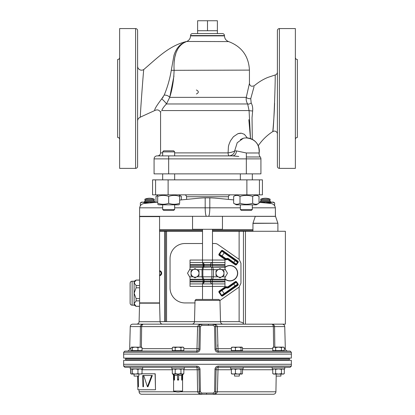<?xml version="1.0" encoding="UTF-8"?>
<svg xmlns="http://www.w3.org/2000/svg" width="415" height="415" viewBox="0 0 415 415"><rect width="100%" height="100%" fill="white"/><g stroke="black" fill="none" stroke-linecap="round" stroke-linejoin="round"><path stroke-width="0.62" d="M155.226 373.78L141.888 373.78L155.226 373.78L155.506 389.758L155.075 373.78M155.355 389.758L137.884 389.758L137.645 376.078M137.884 389.758L139.046 389.758L139.082 391.796L175.758 391.796M143.279 375.482L142.734 375.482L142.931 386.723L143.476 386.723L143.149 375.482M144.275 375.482L152.331 375.482L147.999 386.723L147.413 386.723L143.725 375.482L151.693 375.482L147.413 386.723M137.77 376.078L137.956 386.723L138.46 386.723L138.273 376.078M142.931 386.723L142.734 375.482M137.956 386.723L137.728 376.078M154.079 158.888A2.993 2.993 0 0 1 157.072 155.895A2.993 2.993 0 0 0 154.079 158.888L260.921 158.888L260.921 173.869L154.079 173.869L154.079 158.888A2.993 2.993 0 0 1 157.072 155.895L232.597 155.895L238.796 156.455M254.053 86.636L250.759 98.661A2.993 1.245 10.9 0 1 246.261 97.364L249.441 83.374L246.261 97.364C245.95 99.808 246.417 102.007 247.662 103.968L249.078 110.577L250.489 138.584L248.844 119.681M173.952 76.007L169.709 97.364C172.339 89.178 173.807 80.095 174.108 70.109C173.304 54.739 177.402 45.235 186.408 41.588L184.037 42.6M119.629 139.419C119.51 138.205 118.84 137.541 117.632 137.422L117.632 59.532C118.84 59.418 119.51 58.748 119.629 57.535M117.632 82.502L117.632 114.457M295.371 139.419C295.49 138.205 296.16 137.541 297.368 137.422L297.368 59.532C296.16 59.418 295.49 58.748 295.371 57.535M297.368 114.457L297.368 82.502M163.183 97.074L161.705 98.869C156.362 105.981 154.079 109.851 154.857 110.483C154.079 109.851 156.362 105.981 161.705 98.869C156.362 105.981 154.079 109.851 154.857 110.483C154.079 109.851 156.362 105.981 161.705 98.869A3.994 0.493 -134.2 0 1 164.537 101.525A3.994 0.493 -134.2 0 1 166.441 103.968C164.029 106.432 162.462 108.637 161.741 110.577C160.185 112.662 160.185 112.662 161.741 110.577C162.462 108.637 164.029 106.432 166.441 103.968L169.709 97.364A3.994 2.054 -163.2 0 0 164.19 95.108L161.705 98.869A3.994 0.493 45.8 0 1 165.746 102.92M177.833 48.856L176.484 51.704M175.794 53.634L175.042 56.414M174.575 58.914L174.279 61.259M140.369 117.118L154.857 110.483C157.249 109.353 159.153 109.902 160.569 112.143L160.595 112.102M160.73 111.931L160.978 111.604M173.952 55.439L171.281 70.327C169.813 79.083 167.447 87.342 164.19 95.108M252.315 139.357L252.035 117.798L252.642 110.966C252.911 107.827 252.424 105.161 251.179 102.967A2.993 1.66 -31.2 0 1 247.662 103.968L166.441 103.968M251.179 102.967L250.759 98.661M252.642 110.966A2.993 0.353 3.5 0 1 249.078 110.577L161.741 110.577M237.857 156.341L232.608 155.895L168.666 155.895L168.666 173.869M119.629 168.376L119.629 28.578L135.606 28.578L135.606 168.376L119.629 168.376M279.394 168.376L295.371 168.376L295.371 28.578L279.394 28.578C278.185 28.697 277.516 29.361 277.396 30.575L277.396 166.379C277.516 167.593 278.185 168.257 279.394 168.376L279.394 28.578M135.606 168.376C136.815 168.257 137.484 167.593 137.604 166.379L137.604 30.575C137.484 29.361 136.815 28.697 135.606 28.578M171.281 70.327L249.441 70.109C248.673 56.103 241.738 46.599 228.634 41.588L186.683 41.474L181.869 43.762C178.227 46.262 175.587 50.153 173.942 55.439M137.604 121.024C137.702 119.162 138.62 117.896 140.363 117.227L140.363 117.227C139.855 118.337 143.58 69.175 143.756 69.544C156.761 58.479 169.263 45.422 186.683 41.474C189.116 40.405 190.397 38.538 190.526 35.882L224.474 35.882C224.629 38.683 226.014 40.587 228.634 41.588M143.616 69.627L143.756 69.544A3.994 3.994 0 0 1 137.604 66.182M254.379 85.661C258.426 82.217 262.897 79.478 267.794 77.434L275.124 75.011C275.648 75.027 273.827 129.387 272.78 131.56L272.78 131.56A2.993 2.993 180 0 1 277.396 134.076M272.795 131.389C273.06 129.107 274.237 115.515 274.611 103.174M260.921 158.888A2.993 2.993 0 0 0 260.231 156.974L260.184 156.917A4.99 4.99 0 0 1 259.147 152.979A12.979 12.979 0 0 0 246.334 137.899C255.215 139.009 259.484 144.036 259.147 152.979A12.979 12.979 0 0 0 258.249 145.732A50.926 50.926 0 0 1 272.743 131.586M247.309 137.936L244.399 134.341L241.442 133.205L237.914 133.687L233.417 136.737L230.444 140.856L228.909 144.617L228.416 146.614L228.089 152.896A2.993 1.312 -90 0 0 229.402 155.895L229.407 155.895C232.659 155.194 234.413 153.529 234.667 150.894L237.193 142.755L243.351 138.247M234.667 150.894C233.614 151.719 231.425 152.383 228.089 152.896A2.993 1.312 -90 0 0 229.407 155.895C232.659 155.194 234.413 153.529 234.667 150.894L236.415 150.894A4.99 3.818 -90 0 1 232.597 155.895L229.402 155.895M243.226 138.278L240.358 139.585M258.249 145.732L259.095 148.492M238.324 133.547L240.684 133.163M260.2 156.937A4.99 4.99 0 0 0 260.231 156.974L246.334 156.974L246.334 152.979L236.415 150.894M224.474 35.571C224.359 34.357 223.69 33.688 222.476 33.574L192.524 33.574C191.31 33.688 190.641 34.357 190.526 35.571L224.474 35.571L224.474 35.882M207.5 30.736L207.5 20.75L197.613 20.75L197.613 30.736L217.387 30.736L217.387 33.574L200.512 33.574M196.383 93.982C198.946 92.654 198.946 91.321 196.383 89.988M272.043 367.291L272.297 368.888L284.778 368.888L284.778 367.291L218.077 367.291L218.233 366.113L291.346 366.113L290.147 367.291L284.778 367.291M281.417 373.635L281.417 369.334L282.859 368.888L284.301 369.334L284.301 373.635L282.859 374.081L281.417 373.635L278.538 374.081L275.653 373.635L274.211 374.081L272.769 373.635L272.769 369.334L274.211 368.888L275.653 369.334L278.538 368.888L281.417 369.334M275.653 373.635L275.653 369.334M272.769 373.635L273.542 374.081L283.528 374.081L284.301 373.635M216.127 368.862A1.997 1.997 0 0 0 216.08 369.251C216.22 368.048 216.889 367.394 218.077 367.291L230.683 367.291L230.683 368.888L243.164 368.888L243.164 367.291M241.748 368.888L242.495 369.334L242.495 373.635L241.748 374.081L241.001 373.635L238.215 374.081L235.43 373.635L235.43 369.334L238.215 368.888L241.001 369.334L241.919 368.888M241.001 373.635L241.001 369.334M242.095 373.977L241.748 374.081L242.095 373.977M235.43 373.635L233.396 374.081L231.357 373.635L232.099 374.081M231.357 373.635L231.357 369.334L233.396 368.888L235.43 369.334M232.099 368.888L231.357 369.334M231.757 373.977L241.748 374.081M238.215 374.081L238.609 374.081M171.836 367.291L171.836 368.888L184.317 368.888L184.317 367.291L196.923 367.291L124.853 367.291L123.654 366.113L196.767 366.113L196.923 367.291C198.111 367.394 198.775 368.048 198.92 369.251L200.009 369.251L200.409 391.796L201.726 393.072L201.809 394.25L201.726 393.072L213.274 393.072L214.591 391.796L214.991 369.251C215.219 367.327 216.303 366.279 218.233 366.113M172.313 373.635L172.313 369.334L173.75 368.888L175.192 369.334L178.077 368.888L180.961 369.334L182.398 368.888L183.84 369.334L183.84 373.635L182.398 374.081L180.961 373.635L178.077 374.081L175.192 373.635L173.75 374.081L172.313 373.635L173.081 374.081M175.192 373.635L175.192 369.334M180.961 373.635L180.961 369.334M182.647 379.206L182.211 380.073L181.666 380.073L182.102 379.206L182.647 379.206L182.647 374.512L182.102 374.512L181.666 375.378L178.626 375.378M178.626 379.206L178.626 380.073L177.527 380.073L177.527 379.206L178.626 379.206L178.626 374.512L177.527 374.512L177.527 379.206M174.051 379.206L174.487 380.073L174.487 375.378L174.051 374.512L173.506 374.512L173.506 379.206L174.051 379.206L174.051 374.512L174.487 375.378L177.527 375.378L177.527 374.512M174.487 380.073L173.937 380.073L173.506 379.206M181.666 380.073L181.666 375.378M182.102 379.206L182.102 374.512M173.584 375.378L172.832 374.081L183.316 374.081L182.647 375.243M173.584 379.362L173.584 391.055A10.608 10.608 0 0 0 182.569 391.055L173.584 391.055M130.222 368.888L130.222 367.291L130.222 368.888L142.703 368.888L142.703 367.291M131.104 373.842L130.699 373.635L130.699 369.334L131.104 369.122M212.49 262.539L190.023 262.539L190.023 268.899L187.528 273.226L190.023 277.547L190.023 283.912L224.977 283.912L224.977 277.547L227.472 273.226L224.977 268.899L224.977 262.539L212.49 262.539L212.49 229.288M202.51 262.539L202.51 260.044L190.023 260.044L190.023 262.539M202.51 229.288L202.51 260.044L224.977 260.044L224.977 262.539M204.149 282.423L202.608 283.912L203.262 281.08L202.032 276.805L202.032 269.646L203.262 265.372L202.608 262.539L204.253 264.537L202.873 269.646L202.873 276.805L204.149 280.566L204.149 282.423C203.864 282.885 203.661 282.714 203.532 281.915L203.532 281.08L204.149 280.566M224.977 283.912L224.977 286.407L212.49 286.407L212.49 283.912M202.51 299.438L202.51 286.407L212.49 286.407L212.49 299.438M202.51 283.912L202.51 286.407L190.023 286.407L190.023 283.912M190.023 279.663L203.06 279.663A0.996 0.638 -34 0 1 203.718 279.663L211.136 279.663A1.997 1.297 -148.5 0 1 212.392 279.663L212.392 283.912A1.997 1.779 90 0 1 210.613 281.915L210.613 281.08A1.997 1.779 90 0 1 211.136 279.663L211.894 276.805L211.894 269.646L211.396 267.172A1.997 1.307 149.7 0 0 212.625 267.172L213.492 269.646L213.492 276.805L212.625 279.279L224.977 279.279M190.023 267.172L202.805 267.172A0.996 0.643 32.5 0 0 203.449 267.172L224.977 266.783M190.023 279.279L202.805 279.279A0.996 0.643 -32.5 0 1 203.449 279.279L211.396 279.279A1.997 1.307 -149.7 0 1 212.625 279.279L212.392 279.663L224.977 279.663M204.253 265.372L210.613 265.372A1.997 1.779 90 0 0 211.136 266.783L203.718 266.783A0.996 0.638 34 0 1 203.06 266.783L190.023 266.783M217.984 269.766A3.994 3.994 0 0 0 217.984 276.686A3.994 3.994 0 0 0 223.976 273.226A3.994 3.994 0 0 0 217.984 269.766L219.981 268.614L223.976 270.917L223.976 275.529L219.981 277.837L215.987 275.529L215.987 270.917L217.984 269.766M193.022 269.766A3.994 3.994 0 0 0 193.022 276.686A3.994 3.994 0 0 0 199.013 273.226A3.994 3.994 0 0 0 193.022 269.766L195.019 268.614L199.013 270.917L199.013 275.529L195.019 277.837L191.025 275.529L191.025 270.917L193.022 269.766M224.977 279.072L224.997 277.511M190.003 277.511L190.023 279.072M224.997 268.941L224.977 267.379M190.023 267.379L190.003 268.941M204.149 265.88C203.884 266.347 203.677 266.176 203.532 265.372L203.532 264.537C203.641 263.743 203.848 263.577 204.149 264.028M159.568 271.28A2.008 2.008 0 0 1 159.568 275.171M224.977 278.953A7.595 7.595 0 0 0 237.079 270.559A7.595 7.595 0 0 0 224.977 267.499M224.977 279.139A7.74 7.74 0 0 0 237.235 270.564A7.74 7.74 0 0 0 224.977 267.312M224.977 278.896A7.558 7.558 0 0 0 237.038 270.559A7.558 7.558 0 0 0 224.977 267.55M132.11 281.214L132.11 305.181L134.107 305.181L134.107 281.214L132.11 281.214C130.896 281.334 130.232 281.998 130.113 283.212L130.113 303.183L130.113 283.212M236.643 281.92L238.054 283.938L237.65 284.223L235.912 281.998A0.493 0.493 10 0 0 235.824 281.993L235.253 281.676A0.923 0.846 -12.8 0 1 236 281.51A0.923 0.846 32.8 0 1 236.643 281.92L228.826 287.564A2.656 2.656 0 0 1 226.844 288.005L226.932 287.512A2.153 2.153 0 0 0 228.541 287.154L228.463 287.04A2.013 2.013 0 0 1 226.953 287.372L227.041 286.884A1.515 1.515 0 0 0 228.172 286.63L235.253 281.676M226.844 288.005L225.843 287.828L225.926 287.336L226.953 287.372L225.926 287.336A0.498 0.498 167.5 0 0 225.553 287.419L225.236 286.858A0.887 0.789 -23.8 0 1 225.594 286.703A0.887 0.789 -1.2 0 1 225.983 286.692L227.041 286.884M225.983 286.692L225.895 287.185A0.498 0.498 -12.5 0 0 225.521 287.268L219.369 291.755A0.493 0.493 -80 0 0 219.364 291.838L221.724 295.371L222.419 295.496L237.525 284.918L237.567 284.208L235.066 285.857L233.531 283.663L235.538 282.081L228.463 287.04L228.172 286.63M238.054 283.938A0.923 0.846 -102.8 0 1 238.22 284.685A0.923 0.846 -57.2 0 1 237.811 285.328L222.705 295.905L222.435 295.418A0.498 0.498 -170 0 1 221.74 295.293L235.066 285.857L235.357 286.267L222.435 295.418M219.042 292.414L219.53 292.139A0.498 0.498 -80 0 1 219.654 291.444L225.553 287.419L225.843 287.828L219.53 292.139L221.724 295.371L221.314 295.656L219.042 292.414A0.923 0.846 -102.8 0 1 218.876 291.667A0.923 0.846 -57.2 0 1 219.291 291.024L225.236 286.858M235.528 264.288L233.531 262.788L235.066 260.594L237.567 262.238L237.525 261.533L222.134 250.862A0.493 0.493 -10 0 0 222.046 250.873L219.364 254.608A0.493 0.493 -100 0 0 219.369 254.696L225.521 259.183A0.498 0.498 -167.5 0 0 225.895 259.266L226.953 259.079A2.013 2.013 0 0 1 228.463 259.411L235.538 264.365L236.643 264.531A0.923 0.846 -32.8 0 1 236 264.941A0.923 0.846 12.8 0 1 235.253 264.775L235.528 264.288A0.498 0.498 -10 0 0 236.223 264.168L237.65 262.228L238.054 262.513L236.643 264.531M233.531 262.788L228.541 259.297L228.826 258.887L236.223 264.168L237.567 262.238A0.498 0.498 -100 0 0 237.447 261.549L237.811 261.123A0.923 0.846 -122.8 0 1 238.22 261.766A0.923 0.846 -77.2 0 1 238.054 262.513M235.253 264.775L228.172 259.821A1.515 1.515 0 0 0 227.041 259.567L225.983 259.754L225.895 259.266L225.843 258.623L226.844 258.446A2.656 2.656 0 0 1 228.826 258.887M225.983 259.754A0.887 0.789 1.2 0 1 225.594 259.749A0.887 0.789 23.8 0 1 225.236 259.588L225.553 259.033L219.654 255.002A0.498 0.498 -100 0 1 219.53 254.307L222.03 255.956L224.427 252.533L235.357 260.184L235.066 260.594L221.314 250.79A0.923 0.846 -32.8 0 1 221.963 250.38A0.923 0.846 12.8 0 1 222.705 250.546L237.811 261.123M225.236 259.588L219.291 255.427L219.654 255.002M159.568 229.588L202.51 229.588M212.49 229.588L252.932 229.588M222.705 250.546L222.435 251.034A0.498 0.498 -10 0 0 221.74 251.158L219.53 254.307L219.042 254.037L221.314 250.79M221.745 256.366L222.03 255.956L225.843 258.623L225.553 259.033A0.498 0.498 12.5 0 0 225.926 259.116L226.932 258.939L227.041 259.567M219.654 291.444L219.291 291.024M237.811 285.328L237.447 284.903L235.357 286.267M134.107 281.214L136.115 280.058L134.107 282.817L136.115 285.515L136.115 287.803L134.107 293.198L136.115 298.593L136.115 300.875L134.107 303.573L136.115 306.337L134.107 305.181M136.115 285.515L139.596 285.515M139.596 280.12L136.115 280.12M136.115 298.593L139.596 298.593M139.596 287.803L136.115 287.803M136.115 306.27L139.502 306.27M139.596 300.875L136.115 300.875M159.568 275.259A2.096 2.096 0 0 0 159.568 271.187M159.568 270.679A2.594 2.594 0 0 1 159.568 275.773M202.51 231.285L165.559 231.285L165.559 321.656L160.066 321.656M165.559 231.285L159.568 231.285M194.485 321.656L165.559 321.656M219.96 300.507L238.822 287.299A4.99 4.99 0 0 0 239.123 287.071L240.954 283.212L240.954 263.24L239.123 259.38A4.99 4.99 0 0 0 238.822 259.152L217.787 244.419A4.99 4.99 0 0 0 214.923 243.517L212.49 243.517M201.358 324.193L285.385 324.151L285.385 231.285L212.49 231.285M243.449 323.285L241.779 322.325L239.284 321.656L220.515 321.656M202.51 243.517L185.033 243.517A14.976 14.976 0 0 0 170.057 258.498L170.057 287.953A14.976 14.976 0 0 0 185.033 302.934L194.972 302.934M141.287 374.081L142.034 373.635L139.995 374.081L137.956 373.635L135.171 374.081L132.385 373.635L131.643 374.081L130.896 373.635L130.896 369.334L131.643 368.888L132.385 369.334L135.171 368.888L137.956 369.334L139.995 368.888L142.034 369.334L141.287 368.888M131.643 374.081L141.634 373.977M132.385 373.635L132.385 369.334M130.699 369.334L131.643 368.888M137.956 373.635L137.956 369.334M142.034 373.635L142.034 369.334M134.776 374.081L135.171 374.081M282.859 374.081L283.357 374.081M260.672 199.231L260.848 200.232L269.983 200.232L270.16 199.231A11.765 11.765 0 0 0 260.672 199.231L270.16 199.231M261.735 202.593L265.418 202.126L270.03 202.842L272.333 202.126L274.642 202.842L274.642 205.793M270.03 202.842L270.03 203.392M259.017 202.167L259.946 202.421M274.642 202.842L273.407 202.126L259.017 202.126M260.423 201.327L270.409 201.327L269.413 200.331L261.424 200.331L260.423 201.327L260.423 202.126M255.282 216.376L252.963 223.218L277.874 223.218L275.55 216.376L255.282 216.376L275.456 216.308L275.363 207.822L275.404 216.308L139.596 216.308L139.637 207.822L139.596 216.308M259.417 194.837L152.58 194.837L152.58 179.861L262.42 179.861L262.42 194.837L259.417 194.837L259.417 179.861M222.461 216.308L222.461 229.288L192.539 229.288L192.539 216.308M144.84 199.231L145.017 200.232L154.152 200.232L154.328 199.231A11.765 11.765 0 0 0 144.84 199.231L154.328 199.231M155.054 202.421L157.259 202.209M162.675 207.822L139.637 207.822C140.125 205.337 141.614 203.89 144.114 203.475L157.679 202.167L141.593 202.126L140.358 202.842L142.667 202.126L144.97 202.842L149.582 202.126L153.265 202.593M144.97 202.842L144.97 203.392M140.358 202.842L140.358 205.793M144.591 201.327L154.577 201.327L153.576 200.331L145.587 200.331L144.591 201.327L144.591 202.126M159.272 303.183L159.568 302.883L139.596 302.883L139.596 216.609L159.568 216.609L159.568 302.883M139.845 216.308L139.596 216.609M252.325 207.822L275.363 207.822C274.875 205.337 273.386 203.89 270.886 203.475L259.017 202.333M174.658 207.822L205.186 207.822L205.186 197.862A102.453 101.141 90 0 0 197.929 198.292L179.648 200.056L186.667 199.376L186.532 196.731L228.468 196.731L228.333 199.376L233.65 199.89L217.071 198.292A102.453 101.141 90 0 0 209.814 197.862L209.814 207.822L240.342 207.822M207.5 216.308L256.927 216.308M273.905 216.308L275.404 216.308M205.186 197.862L209.814 197.862M271.825 324.182L271.529 324.151C272.473 324.115 273.086 324.924 273.361 326.584C273.086 324.924 272.473 324.115 271.529 324.151C273.189 324.12 274.206 324.929 274.58 326.584L274.268 325.51M273.874 325.012L273.589 324.769M273.532 324.727L272.795 324.354M215.608 324.592L214.825 324.338M243.449 231.285L243.449 324.151L201.809 324.151L200.435 324.561M213.626 324.188L214.986 324.914L213.626 324.188M215.219 325.189L215.478 325.64L215.219 325.189M215.504 325.713L215.686 326.605L215.504 325.713M208.496 324.561L208.2 325.329M199.724 325.272L200.243 324.701L199.724 325.272M143.175 324.182L143.471 324.151C142.527 324.115 141.914 324.924 141.64 326.584L141.992 325.178L142.879 324.286M195.04 300.408L219.96 300.408L218.959 299.438L196.041 299.438L195.04 300.408L194.485 321.718C194.303 323.202 193.473 324.011 191.989 324.151L132.748 324.151L201.809 324.151L200.367 324.608M140.498 326.06L140.42 326.584L141.64 326.605L140.42 326.584C140.794 324.929 141.811 324.12 143.471 324.151M141.401 347.116L141.64 326.605L199.314 326.605L198.92 349.15C198.78 350.353 198.111 351.007 196.923 351.111L197.602 326.605C198.417 324.795 199.817 323.975 201.809 324.151L201.726 325.329L200.409 326.605L200.009 349.15C199.781 351.074 198.697 352.122 196.767 352.288L123.654 352.288L124.853 351.111L196.923 351.111L196.767 352.288M199.236 331.113L199.314 326.605C199.48 325.111 200.31 324.297 201.809 324.151L201.145 324.24M217.699 351.074A1.997 1.997 0 0 0 218.077 351.111L290.147 351.111L291.346 352.288L218.233 352.288L218.077 351.111L231.819 351.111L218.077 351.111C216.889 351.007 216.225 350.353 216.08 349.15L215.686 326.605C215.52 325.111 214.685 324.291 213.191 324.151L213.274 325.329L201.726 325.329M273.599 347.116L273.361 326.584L274.58 326.584L217.398 326.605L218.077 351.111M213.855 324.24L213.191 324.151C215.183 323.975 216.583 324.795 217.398 326.605L214.591 326.605L213.274 325.329M217.735 346.572L217.704 344.668M141.852 324.504L141.562 324.665M141.411 324.769L141.147 324.992M140.711 325.552L140.509 326.024M197.571 328.696L197.535 330.599M290.147 351.111L287.818 351.111C286.334 350.976 285.499 350.161 285.323 348.683L284.301 348.683M214.591 326.605L214.991 349.15L214.591 326.605M200.367 329.002L200.409 326.605L199.314 326.605M218.233 352.288C216.303 352.127 215.224 351.08 214.991 349.15L216.08 349.15M183.181 351.111L141.458 351.043M141.624 351.023L142.293 350.95M183.84 348.657L198.925 348.657M197.675 350.966A1.997 1.997 0 0 0 198.754 349.907M216.433 350.25A1.997 1.997 0 0 0 216.687 350.545M216.988 350.789A1.997 1.997 0 0 0 217.33 350.966M216.075 348.657L231.357 348.657M273.542 351.043L272.09 351.111M231.933 350.613L231.819 351.111M273.542 350.613L273.542 351.111L272.043 351.111M196.923 351.111L183.067 351.111L183.067 350.613M141.458 350.613L141.458 351.111L124.853 351.111M291.309 358.104L123.691 358.104L123.623 354.109L291.377 354.109L291.309 358.104M289.38 358.104L289.38 358.602L125.621 358.602L199.013 358.602L199.013 358.104M199.013 360.298L199.013 359.8L125.621 359.8L289.38 359.8L289.38 358.602L215.987 358.602L215.987 358.104M231.357 347.563L231.357 350.613L242.495 350.613L242.495 347.563L241.748 347.116L241.001 347.563L238.215 347.116L235.43 347.563L233.396 347.116L231.357 347.563L232.099 347.116M282.859 350.613L284.301 350.613L284.301 347.563L282.859 347.116L281.417 347.563L278.538 347.116L275.653 347.563L274.211 347.116L272.769 347.563L272.769 350.613L282.859 350.613M178.077 350.613L183.84 350.613L183.84 347.563L182.398 347.116L180.961 347.563L178.077 347.116L175.192 347.563L173.75 347.116L172.313 347.563L172.313 350.613L178.077 350.613M139.995 350.613L142.034 350.613L142.034 347.563L139.995 347.116L137.956 347.563L135.171 347.116L132.385 347.563L131.472 347.116L130.896 347.563L130.896 350.613L139.995 350.613M242.095 347.22L241.748 347.116L242.095 347.22M241.001 350.613L241.001 347.563M235.43 350.613L235.43 347.563M281.417 350.613L281.417 347.563M275.653 350.613L275.653 347.563M180.961 350.613L180.961 347.563M175.192 350.613L175.192 347.563M137.956 350.613L137.956 347.563M141.287 347.116L142.034 347.563M132.385 350.613L132.385 347.563M289.38 360.298L289.38 359.8L215.987 359.8L215.987 360.298M231.757 347.22L241.748 347.116M272.769 347.563L273.542 347.116L283.528 347.116L284.301 347.563M172.313 347.563L173.081 347.116L183.067 347.116L183.84 347.563M131.643 347.116L141.634 347.22M123.691 360.298L291.309 360.298L291.377 364.292L123.623 364.292L123.691 360.298M200.051 371.648L200.009 369.251C199.776 367.322 198.697 366.274 196.767 366.113M214.991 369.251L216.08 369.251L215.686 391.796C215.52 393.29 214.69 394.105 213.191 394.25L201.809 394.25C200.315 394.11 199.48 393.29 199.314 391.796L198.92 369.251M208.496 394.25L213.191 394.25L213.274 393.072M206.504 393.84L206.8 393.072M139.082 391.796C139.248 393.29 140.078 394.11 141.577 394.25L206.504 394.25M198.567 368.152A1.997 1.997 0 0 0 198.313 367.856M198.012 367.612A1.997 1.997 0 0 0 197.67 367.436M197.301 367.327A1.997 1.997 0 0 0 196.923 367.291L197.229 369.744L183.84 369.744M199.236 387.288L199.496 392.689L199.314 391.796L197.602 391.796L197.229 369.744L198.925 369.744M199.522 392.761L199.781 393.213L199.522 392.761M200.014 393.487L201.374 394.214L200.014 393.487M218.077 367.291L217.398 391.796L275.918 391.796C275.752 393.29 274.922 394.11 273.423 394.25L213.191 394.25L214.633 393.794M214.757 393.7L215.276 393.13L214.757 393.7M213.642 394.209L213.191 394.25C215.183 394.426 216.583 393.607 217.398 391.796L215.686 391.796L215.764 387.288M216.433 368.152A1.997 1.997 0 0 0 216.246 368.494M197.265 371.83L197.296 373.733M201.145 394.162L201.809 394.25C199.817 394.426 198.417 393.607 197.602 391.796L180.39 391.796M231.357 369.744L216.075 369.744M217.429 389.706L217.465 387.802M134.081 376.078L134.081 374.081L134.081 376.078L138.849 376.078L138.849 374.081M234.542 374.081L234.542 376.078L239.305 376.078L239.305 374.081M276.151 374.081L276.151 376.078L280.919 376.078L280.919 374.081M136.602 324.151C138.091 324.011 138.921 323.202 139.098 321.718L139.585 303.183L159.583 303.183L160.066 321.718C160.247 323.202 161.077 324.011 162.566 324.151M162.675 179.861L162.675 173.869L162.675 179.861M181.35 199.89L181.35 196.394L179.648 195.636M157.679 195.636L155.983 196.394L155.983 202.126M157.679 195.413L155.983 196.394M179.648 203.267C179.648 204.59 179.648 204.59 179.648 203.267C179.648 204.59 179.648 204.59 179.648 203.267L179.648 196.394C179.648 195.076 179.648 195.076 179.648 196.394C179.648 195.076 179.648 195.076 179.648 196.394C175.986 195.076 172.329 195.076 168.666 196.394C165.004 195.076 161.342 195.076 157.679 196.394C157.679 195.076 157.679 195.076 157.679 196.394C157.679 195.076 157.679 195.076 157.679 196.394L157.679 203.267C157.679 204.59 157.679 204.59 157.679 203.267C157.679 204.59 157.679 204.59 157.679 203.267C161.342 204.59 165.004 204.59 168.666 203.267C172.329 204.59 175.986 204.59 179.648 203.267M168.666 203.267L168.666 196.394M179.648 204.247L178.652 204.823L158.68 204.823L157.679 204.247M173.735 150.832L163.593 150.832L162.675 151.9L174.658 151.9L173.735 150.832M162.675 209.523L163.743 210.447L173.589 210.447L174.658 209.523L162.675 209.523L162.675 204.823M252.678 203.267C254.789 204.59 256.906 204.59 259.017 203.267L256.32 204.823L236.348 204.823L233.65 203.267L233.65 196.394C235.767 195.076 237.878 195.076 239.995 196.394L239.995 203.267C244.222 204.59 248.45 204.59 252.678 203.267L252.678 196.394C248.45 195.076 244.222 195.076 239.995 196.394M233.65 203.267C235.767 204.59 237.878 204.59 239.995 203.267M259.017 203.267L259.017 196.394C256.906 195.076 254.789 195.076 252.678 196.394M256.32 194.837L259.017 196.394M240.342 209.523L241.411 210.447L251.257 210.447L252.325 209.523L240.342 209.523L240.342 204.823M252.325 179.861L252.325 173.869M235.352 195.413L233.65 196.394M207.5 20.75L217.387 20.75L217.387 30.736M246.334 156.974L246.334 173.869M246.261 97.364L169.709 97.364M259.147 152.979L246.334 152.979M228.089 152.896L174.658 152.896M162.675 152.896L160.569 152.896C160.392 154.717 159.391 155.718 157.57 155.895M196.803 269.646L218.197 269.646M196.803 276.805L218.197 276.805M221.771 276.805L225.402 276.805M221.771 269.646L225.402 269.646M189.598 269.646L193.229 269.646M189.598 276.805L193.229 276.805M190.023 281.915L203.532 281.915M204.253 281.08L224.977 281.08M204.253 281.915L224.977 281.915M224.977 265.372L210.613 265.372L210.613 264.537A1.997 1.779 90 0 1 212.392 262.539L212.625 267.172L224.977 267.172M204.253 264.537L224.977 264.537M190.023 281.08L203.532 281.08M190.023 265.372L203.532 265.372M190.023 264.537L203.532 264.537M237.447 284.903A0.498 0.498 -80 0 0 237.567 284.208L236.223 282.283A0.498 0.498 -170 0 0 235.528 282.164M228.826 287.564L228.541 287.154L233.531 283.663M235.912 281.998L236 281.51M237.733 284.597L238.22 284.685M222.705 295.905A0.923 0.846 -12.8 0 1 221.963 296.066A0.923 0.846 32.8 0 1 221.314 295.656M222.046 295.579L221.963 296.066M225.698 287.19L225.594 286.703M219.369 291.755L218.876 291.667M228.172 259.821L228.541 259.297A2.153 2.153 0 0 0 226.932 258.939L226.844 258.446M235.912 264.448L236 264.941M237.733 261.855L238.22 261.766M225.698 259.261L225.594 259.749M222.046 250.873L221.963 250.38M219.291 255.427A0.923 0.846 -122.8 0 1 218.876 254.784A0.923 0.846 -77.2 0 1 219.042 254.037M219.369 254.696L218.876 254.784M252.932 230.595L212.49 230.595L252.932 230.595L252.932 231.285L252.963 223.218M202.51 230.595L159.568 230.595L202.51 230.595M222.435 251.034L224.427 252.533M235.357 260.184L237.447 261.549M224.427 293.913L221.745 290.085M164.563 231.285L164.563 321.656M166.56 231.285L166.56 321.656M239.123 231.285L239.123 259.38M239.123 287.071L239.123 321.656M277.874 223.218L252.932 223.379M246.884 194.837L246.884 179.861M168.117 194.837L168.117 179.861M155.584 194.837L155.584 179.861M206.546 216.308A8.487 1.354 -90 0 1 205.186 207.822L209.814 207.822A8.487 1.354 90 0 1 208.454 216.308M282.252 324.151C283.736 324.291 284.565 325.101 284.747 326.584L274.58 326.584M274.58 326.626L274.818 347.116M140.42 326.584L130.253 326.584L129.677 348.683L130.896 348.683M140.182 347.116L140.42 326.626M142.034 348.657L172.313 348.657M242.495 348.657L272.769 348.657M198.92 349.15L200.009 349.15M199.314 391.796L200.409 391.796M215.686 391.796L214.591 391.796M172.313 369.744L142.034 369.744M272.769 369.744L242.495 369.744M194.485 321.718L220.515 321.718C220.697 323.202 221.527 324.011 223.011 324.151M139.098 321.718L160.066 321.718M249.441 70.109L249.441 83.374C249.866 86.107 251.516 86.87 254.379 85.656M275.124 75.011C276.546 74.56 277.303 73.59 277.396 72.101M272.78 131.56L273.926 131.124M246.334 137.899A12.979 12.979 0 0 0 243.185 138.288A12.979 12.979 0 0 1 243.242 138.273L243.32 138.252M160.569 112.143L160.569 152.896M190.526 35.571L190.526 35.882M283.528 368.888L284.301 369.334M273.542 368.888L272.769 369.334M173.081 368.888L172.313 369.334M183.067 374.081L183.84 373.635M183.067 368.888L183.84 369.334M182.569 379.362L182.569 391.055M131.472 374.081L130.699 373.635M132.11 305.181C130.896 305.061 130.232 304.397 130.113 303.183M139.596 280.058L136.115 280.058M139.502 306.337L136.115 306.337M245.447 231.285L245.447 324.151M277.9 223.379L277.9 231.285M270.409 201.327L270.409 202.126M186.532 196.731C186.366 195.574 185.702 194.941 184.535 194.837M228.468 196.731C228.634 195.574 229.298 194.941 230.465 194.837M139.897 303.183L139.596 302.883M159.324 216.308L159.568 216.609M154.577 201.327L154.577 202.126M284.747 326.584L285.323 348.683M125.621 360.298L125.621 358.104M213.855 394.162L213.191 394.25M275.918 391.796L276.193 376.078M131.472 351.111L131.472 350.613M173.081 351.111L173.081 350.613M283.528 351.111L283.528 350.613M241.919 351.111L241.919 350.613M129.677 348.683C129.501 350.161 128.666 350.976 127.182 351.111M123.654 352.288L123.623 354.109M291.346 352.288L291.377 354.109M219.96 300.408L220.515 321.718M130.253 326.584C130.435 325.101 131.264 324.291 132.748 324.151M291.346 366.113L291.377 364.292M123.654 366.113L123.623 364.292M178.652 194.837L181.35 196.394M174.658 209.523L174.658 204.823M174.658 155.895L174.658 151.9M162.675 155.895L162.675 151.9M174.658 179.861L174.658 173.869M252.325 209.523L252.325 204.823M240.342 179.861L240.342 173.869M197.613 30.736L197.613 33.574"/></g></svg>
